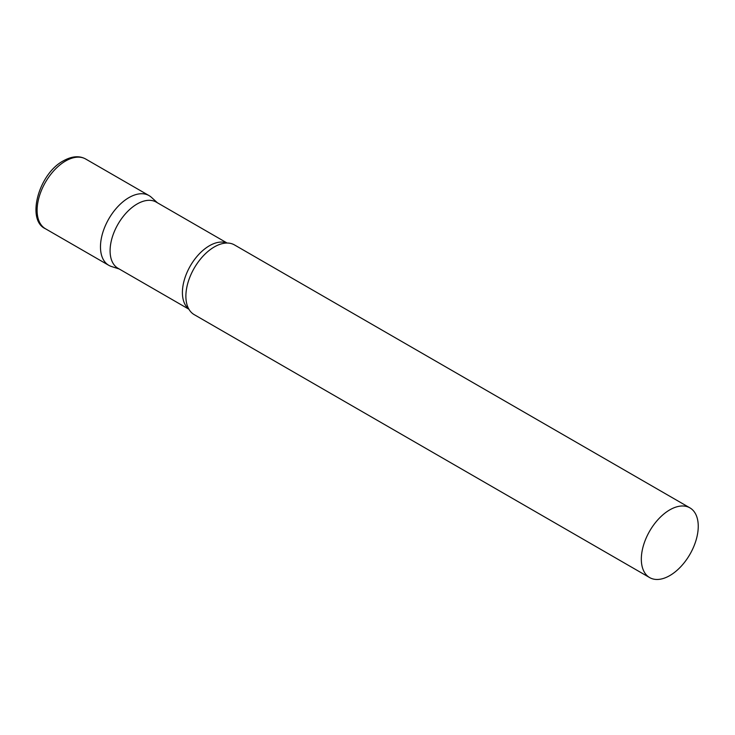<?xml version="1.0" encoding="UTF-8"?>
<svg xmlns="http://www.w3.org/2000/svg" width="735" height="735" viewBox="0 0 735 735"><rect width="100%" height="100%" fill="white"/><g stroke="black" fill="none" stroke-linecap="round" stroke-linejoin="round"><path stroke-width="1.1" d="M45.441 228.75L108.808 265.335A40.26 23.244 -60 0 1 102.643 233.078A40.26 23.244 -60 0 1 128.937 197.605A40.26 23.244 -60 0 1 149.067 195.611L85.701 159.026A40.26 23.244 -60 0 0 65.571 161.02A40.26 23.244 -60 0 0 39.277 196.493A40.26 23.244 -60 0 0 45.441 228.75C26.074 220.224 38.532 173.827 63.421 160.809C71.929 156.105 79.352 155.508 85.701 159.026M227.133 243.037L156.224 202.097A38.22 22.068 120 0 0 126.778 212.341A38.22 22.068 120 0 0 110.094 250.8A38.22 22.068 120 0 0 118.013 268.293L188.913 309.233M157.419 202.786L151.419 197.329A40.26 23.244 120 0 0 119.713 204.707A40.26 23.244 120 0 0 100.474 246.905A40.26 23.244 120 0 0 111.481 266.511L119.208 268.982M689.917 507.867L234.474 244.92A40.26 23.244 120 0 0 223.155 243.441A40.26 23.244 120 0 0 185.881 296.223A40.26 23.244 120 0 0 187.278 305.585A40.26 23.244 120 0 0 194.224 314.644L649.657 577.591A40.26 23.244 120 0 0 680.674 566.804A40.26 23.244 120 0 0 698.25 526.297A40.26 23.244 120 0 0 689.917 507.867A40.26 23.244 120 0 0 658.891 518.653A40.26 23.244 120 0 0 641.324 559.16A40.26 23.244 120 0 0 649.657 577.591M226.858 243.037A38.22 22.068 120 0 0 198.046 255.22A38.22 22.068 120 0 0 182.409 292.548A38.22 22.068 120 0 0 188.785 308.994"/></g></svg>

